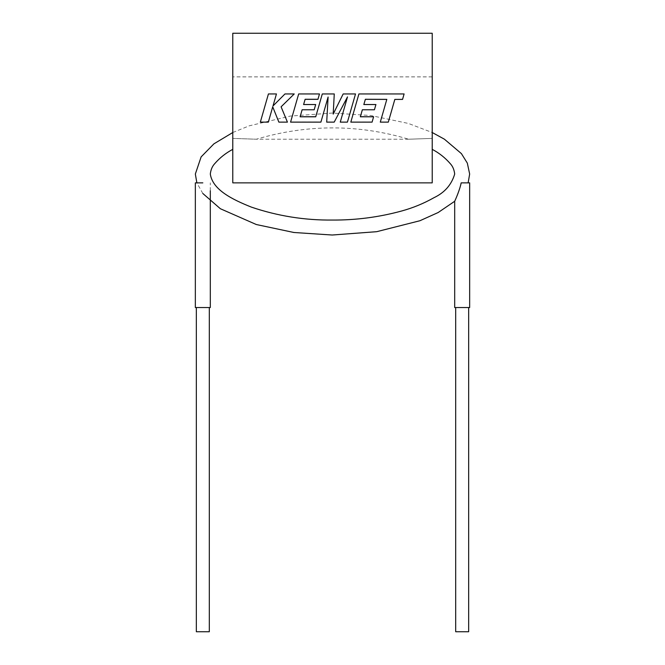 <?xml version="1.0" encoding="UTF-8"?>
<svg xmlns="http://www.w3.org/2000/svg" width="665" height="665" viewBox="0 0 665 665"><rect width="100%" height="100%" fill="white"/><g stroke="black" fill="none" stroke-linecap="round" stroke-linejoin="round"><path stroke-width="0.5" stroke-dasharray="3.33 2.49" d="M209.309 307.554L196.341 307.554L209.309 307.554M196.341 631.75L209.309 631.75M210.306 307.554L195.344 307.554M202.825 182.867L195.344 182.867M432.217 140.864C432.217 151.62 432.217 151.62 432.217 140.864C432.217 151.62 432.217 151.62 432.217 140.864L432.217 138.395L408.684 139.226L432.217 138.395L432.217 108.054L432.217 140.864M461.169 182.867C470.13 182.867 470.13 182.867 461.169 182.867C470.13 182.867 470.13 182.867 461.169 182.867L469.656 182.867M460.845 184.28L460.637 185.119M460.537 185.502L459.739 188.286M459.723 188.328L458.9 190.855M458.709 191.387L458.385 192.301M457.046 195.801L456.207 197.846M456.057 198.195L454.694 201.271M455.691 631.75L468.659 631.75M454.694 307.554L469.656 307.554M232.783 182.867L232.783 108.054L232.783 138.395L256.316 139.226L232.783 138.395L232.783 33.25M432.217 182.867L432.217 33.25M276.449 94.039L268.427 94.039L264.379 108.054M273.007 105.968L284.969 93.948M294.238 94.039L284.969 94.039M281.096 106.824L281.603 108.054M319.474 94.039L298.676 94.039L294.62 108.054M303.597 104.555L315.684 104.555M334.271 94.039L322.284 94.039L318.227 108.054M355.517 94.039L343.165 94.039L336.174 108.054M404.112 94.039L358.909 94.039L354.852 108.054M380.289 122.028L388.31 122.028L392.35 108.054M360.347 116.791L362.35 109.758L374.428 109.758L374.919 108.054M350.812 122.028L372.084 122.028L373.605 116.732M340.264 122.028L347.421 122.028L351.461 108.054M326.698 122.028L334.204 122.028L341.627 108.054M290.572 122.028L320.904 122.028L324.944 108.054M273.224 108.054L278.868 122.028L287.43 122.028M260.339 122.028L268.344 122.028L272.376 108.054M386.822 99.359L384.328 108.054M363.83 104.555L375.916 104.555M333.19 114.106L333.514 108.054M347.454 97.057L344.304 108.054M300.123 116.799L302.118 109.758L314.196 109.758L314.686 108.054M328.103 97.015L327.488 108.054M232.783 138.395L232.783 140.864L232.783 138.395M462.175 307.554L455.691 307.554L462.175 307.554M232.783 140.864C232.783 151.62 232.783 151.62 232.783 140.864C232.783 151.62 232.783 151.62 232.783 140.864M432.217 108.054L432.217 76.882L432.217 108.054M232.783 108.054L232.783 76.882L232.783 108.054M210.306 190.78L210.306 182.867M202.825 193.482L196.865 182.867M408.684 139.226L256.316 139.226C307.438 124.114 358.227 124.114 408.684 139.226M232.783 132.518L249.2 125.843L290.322 116.067L332.5 113.042L370.829 115.527L408.401 123.449L432.217 132.518M432.217 76.882L232.783 76.882"/><path stroke-width="1" d="M209.309 307.554L209.309 631.75L196.341 631.75L196.341 307.554M202.825 182.867L195.344 182.867L195.344 307.554L210.306 307.554L210.306 190.78M202.825 193.482L220.364 208.727L256.324 224.529L293.888 232.492L332.217 235.019L376.714 231.686L419.939 220.73L438.177 212.517L454.694 201.271L454.694 307.554L469.656 307.554L469.656 182.867L461.169 182.867C459.981 189.184 455.783 199.018 454.694 201.271C455.725 199.134 459.972 189.251 461.169 182.867L460.845 184.28M458.9 190.855L458.709 191.387M458.385 192.301L458.002 193.332M457.936 193.515L457.046 195.801M468.659 307.554L468.659 631.75L455.691 631.75L455.691 307.554M388.31 122.127L394.835 99.409L402.549 99.418L404.112 93.948L358.909 93.948L350.812 122.127L372.084 122.127L373.605 116.791L360.347 116.791L362.35 109.767L374.428 109.767L374.919 108.054L375.916 104.53L363.83 104.53L365.359 99.276L386.822 99.359L380.289 122.127L388.31 122.127M347.421 122.127L355.517 93.948L343.165 93.948L333.19 114.106L334.271 93.948L322.284 93.948L315.734 116.799L300.123 116.799L302.118 109.767L314.196 109.767L314.686 108.054L315.684 104.53L303.597 104.53L305.127 99.276L317.953 99.276L319.474 93.948L298.676 93.948L290.572 122.127L320.904 122.127L328.103 97.015L326.698 122.127L334.204 122.127L347.504 96.891L340.264 122.127L347.421 122.127M287.43 122.127L281.096 106.816L294.238 93.948L284.969 93.948L273.007 105.951L276.449 93.948L268.427 93.948L260.339 122.127L268.344 122.127L272.725 106.824L278.868 122.127L287.43 122.127L281.603 108.054M432.217 33.25L432.217 182.867L232.783 182.867L232.783 33.25L432.217 33.25M273.007 105.968L276.449 93.948M303.597 104.555L305.127 99.334L317.953 99.334L319.474 93.948M333.514 108.054L334.271 93.948M351.461 108.054L355.517 93.948M384.328 108.054L380.289 122.127M373.605 116.791L360.363 116.732M354.852 108.054L350.812 122.127M344.304 108.054L340.264 122.127M327.488 108.054L326.698 122.127M294.62 108.054L290.572 122.127M264.379 108.054L260.339 122.127M363.83 104.555L365.359 99.334L386.822 99.409M336.174 108.054L333.19 114.064M341.627 108.054L347.504 96.965M318.227 108.054L315.734 116.741L300.139 116.741M324.944 108.054L328.103 97.09M272.376 108.054L272.725 106.816L273.224 108.054M281.096 106.816L294.238 93.948M314.686 108.054L315.684 104.53M394.835 99.409L402.549 99.359L404.112 93.948M392.35 108.054L394.835 99.359M374.919 108.054L375.916 104.53M232.783 149.351C225.817 153.017 219.774 157.813 214.654 163.74C212.268 166.292 210.813 169.725 210.306 174.031C212.592 189.783 232.135 199.417 251.395 207.123C277.671 216.034 304.703 220.348 332.5 220.057C355.866 220.19 378.809 217.206 401.336 211.088C412.807 207.97 423.705 203.498 434.037 197.663C444.677 192.592 451.56 184.712 454.694 174.031C454.187 169.725 452.732 166.292 450.346 163.74C445.226 157.813 439.183 153.017 432.217 149.351M468.135 182.867L469.656 174.031L467.329 163.125L461.419 153.632L444.386 139.176L432.217 132.518M196.865 182.867L195.344 174.031L201.129 156.89L213.931 143.831L232.783 132.518"/></g></svg>
